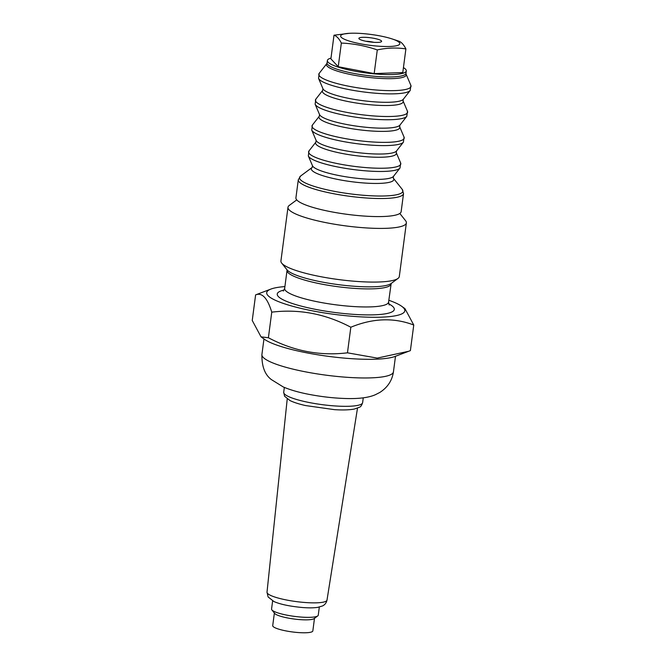 <?xml version="1.0" encoding="UTF-8"?>
<svg xmlns="http://www.w3.org/2000/svg" width="666" height="666" viewBox="0 0 666 666"><rect width="100%" height="100%" fill="white"/><g stroke="black" fill="none" stroke-linecap="round" stroke-linejoin="round"><path stroke-width="1" d="M392.066 38.919L398.559 41.059C401.24 41.916 403.688 44.53 405.894 48.918C396.586 47.477 387.054 47.819 377.289 49.917C365.534 45.862 353.554 43.581 341.35 43.065C339.136 38.678 336.688 36.064 334.007 35.206L349.409 33.3A29.853 5.453 7.5 0 0 344.089 39.103A29.853 5.453 7.5 0 0 375.965 45.979A29.853 5.453 7.5 0 0 398.368 45.146A29.853 5.453 7.5 0 0 392.066 38.919A29.853 5.453 7.5 0 0 364.527 33.733A29.853 5.453 7.5 0 0 349.409 33.3M405.894 48.918L402.78 72.569L374.175 73.576L338.236 66.725L330.894 58.866L334.007 35.206M377.289 49.917L374.175 73.576M341.35 43.065L338.236 66.725M381.41 40.867A11.472 2.098 7.5 0 0 368.223 37.521A11.472 2.098 7.5 0 0 359.016 38.77A11.472 2.098 7.5 0 0 369.971 41.933A11.472 2.098 7.5 0 0 381.368 41.717A11.472 2.098 7.5 0 0 381.41 40.867M373.959 42.324A8.159 1.49 7.5 0 0 366.017 41.275M331.002 58.092A39.802 7.268 7.5 0 0 327.381 60.523A39.802 7.268 7.5 0 0 365.892 72.927A39.802 7.268 7.5 0 0 406.302 70.912A39.802 7.268 7.5 0 0 403.43 67.624M298.301 179.753L295.92 197.819A53.072 9.69 7.5 0 0 347.269 214.352A53.072 9.69 7.5 0 0 401.148 211.671L403.529 193.606L402.197 189.327A52.098 9.515 7.5 0 1 349.975 193.831A52.098 9.515 7.5 0 1 300.691 175.966L298.301 179.753A53.072 9.69 7.5 0 0 349.65 196.295A53.072 9.69 7.5 0 0 403.529 193.606M401.681 306.285L404.961 308.641L413.761 325.025C393.881 317.416 372.902 318.148 350.832 327.231C325.574 313.861 299.209 308.833 271.753 312.154C267.474 298.052 262.088 292.291 255.611 294.88L270.92 289.069A69.655 12.721 7.5 0 0 334.107 314.344A69.655 12.721 7.5 0 0 401.681 306.285A69.655 12.721 7.5 0 0 388.819 300.266M284.906 286.588A69.655 12.721 7.5 0 0 270.92 289.069M255.611 294.88L252.239 320.471L261.039 336.854L264.319 339.21A69.655 12.721 7.5 0 0 328.571 356.377A69.655 12.721 7.5 0 0 395.08 356.427L410.389 350.616L413.761 325.025M261.039 336.854L268.39 337.745C293.648 351.115 320.005 356.144 347.461 352.822L377.247 358.1L408.699 351.265M350.832 327.231L347.461 352.822M271.753 312.154L268.39 337.745M296.745 199.892L289.277 205.419A59.699 10.906 7.5 0 0 287.987 207.293L280.919 260.964A59.699 10.906 7.5 0 0 281.685 263.103A59.699 10.906 7.5 0 0 338.686 279.57A59.699 10.906 7.5 0 0 398.002 278.421A59.699 10.906 7.5 0 0 399.3 276.548L406.368 222.877A59.699 10.906 7.5 0 0 405.602 220.737L399.816 213.461M287.987 207.293A59.699 10.906 7.5 0 0 345.754 225.899A59.699 10.906 7.5 0 0 406.368 222.877M314.494 618.323L312.837 630.91A20.23 3.696 -172.5 0 1 293.756 632.117A20.23 3.696 -172.5 0 1 272.86 626.19A20.23 3.696 -172.5 0 1 272.719 625.632L274.375 613.045M319.322 607.051L318.256 615.176A23.551 4.304 -172.5 0 1 317.74 615.917L314.102 618.614A20.23 3.696 -172.5 0 1 293.997 619.005A20.23 3.696 -172.5 0 1 274.683 613.428L271.861 609.881A23.551 4.304 -172.5 0 1 271.728 609.681A23.551 4.304 -172.5 0 1 271.562 609.032L272.627 600.907M317.74 615.917A23.551 4.304 -172.5 0 1 294.347 616.366A23.551 4.304 -172.5 0 1 271.861 609.881M405.985 73.285L406.085 74.142A40.243 7.351 7.5 0 1 365.351 76.99A40.243 7.351 7.5 0 1 326.748 63.703L327.064 62.895A39.802 7.268 7.5 0 0 365.576 75.291A39.802 7.268 7.5 0 0 405.985 73.285L406.302 70.912M326.748 63.703L319.205 73.327A46.503 8.492 7.5 0 0 363.811 88.686A46.503 8.492 7.5 0 0 410.88 85.398L406.085 74.142M322.943 88.703A40.759 7.443 7.5 0 0 362.246 100.583A40.759 7.443 7.5 0 0 403.296 99.284L403.072 100.932A40.759 7.443 7.5 0 1 361.821 103.813A40.759 7.443 7.5 0 1 322.719 90.351L322.943 88.703L318.539 78.372A46.503 8.492 7.5 0 0 363.386 91.925A46.503 8.492 7.5 0 0 410.214 90.443L410.88 85.398M312.221 167.432L312.196 167.449A41.6 7.601 7.5 0 0 351.573 181.701A41.6 7.601 7.5 0 0 393.29 178.122L402.197 189.327M322.719 90.351L315.801 99.192A46.503 8.492 7.5 0 0 360.406 114.552A46.503 8.492 7.5 0 0 407.475 111.264L403.072 100.932M300.691 175.966L312.196 167.441L312.479 165.726A41.076 7.501 7.5 0 0 352.098 177.697A41.076 7.501 7.5 0 0 393.456 176.39L400 168.032L400.666 162.995A46.503 8.492 7.5 0 1 353.596 166.284A46.503 8.492 7.5 0 1 308.991 150.924L308.325 155.961A46.503 8.492 7.5 0 0 353.171 169.514A46.503 8.492 7.5 0 0 400 168.032M319.538 114.569A40.759 7.443 7.5 0 0 358.841 126.448A40.759 7.443 7.5 0 0 399.891 125.15L399.667 126.798A40.759 7.443 7.5 0 1 358.416 129.679A40.759 7.443 7.5 0 1 319.314 116.217L319.538 114.569L315.135 104.237A46.503 8.492 7.5 0 0 359.981 117.79A46.503 8.492 7.5 0 0 406.809 116.3L407.475 111.264M308.991 150.924L315.909 142.083A40.759 7.443 7.5 0 0 355.011 155.544A40.759 7.443 7.5 0 0 396.262 152.664L400.666 162.995M319.314 116.217L312.396 125.058A46.503 8.492 7.5 0 0 357.001 140.418A46.503 8.492 7.5 0 0 404.071 137.129L399.667 126.798M315.909 142.083L316.125 140.434A40.759 7.443 7.5 0 0 355.436 152.314A40.759 7.443 7.5 0 0 396.486 151.007L403.405 142.166L404.071 137.129M316.125 140.434L311.73 130.103A46.503 8.492 7.5 0 0 356.576 143.648A46.503 8.492 7.5 0 0 403.405 142.166M284.132 290.043A59.041 10.781 7.5 0 0 334.357 312.421A59.041 10.781 7.5 0 0 388.669 303.804M283.283 291.059L284.665 288.428A52.406 9.574 7.5 0 0 335.373 304.753A52.406 9.574 7.5 0 0 388.578 302.106L391.183 283.458M284.665 288.428L287.038 270.371A52.406 9.574 7.5 0 0 337.745 286.696A52.406 9.574 7.5 0 0 390.95 284.049M281.685 263.103L287.063 269.872A53.38 9.749 7.5 0 0 338.02 284.59A53.38 9.749 7.5 0 0 391.059 283.566L398.002 278.421M393.448 371.819C392.141 380.586 387.579 387.47 379.778 392.474L375.366 394.722C368.931 397.544 359.548 398.817 347.219 398.551C335.539 398.293 323.443 397.019 310.939 394.722C300.15 392.774 290.942 390.193 283.3 386.979L271.478 379.653C264.91 374.833 261.721 366.45 261.913 354.503A66.334 12.113 7.5 0 0 326.099 375.174A66.334 12.113 7.5 0 0 393.448 371.819L395.496 356.277M357.492 408.2L327.006 600.083A30.261 5.528 -172.5 0 1 298.401 601.856A30.261 5.528 -172.5 0 1 267.224 592.998A30.261 5.528 -172.5 0 1 267.008 592.191L287.229 398.951M283.982 393.348A39.802 7.268 -172.5 0 1 283.708 392.249L284.59 396.237L290.043 400.591C293.814 402.414 298.976 404.062 305.519 405.552L334.557 409.665C342.824 410.173 349.4 409.973 354.295 409.066L359.573 407.176C360.697 406.868 361.713 405.353 362.629 402.639A39.802 7.268 -172.5 0 1 325.091 405.011A39.802 7.268 -172.5 0 1 283.982 393.348M327.064 62.895L327.381 60.523M318.539 78.372L319.205 73.327M403.296 99.284L410.214 90.443M393.273 178.105L393.456 176.39M315.135 104.237L315.801 99.192M312.479 165.726L308.325 155.961M399.891 125.15L406.809 116.3M396.262 152.664L396.486 151.007M311.73 130.103L312.396 125.058M388.578 302.106L389.219 305.003M287.038 270.371L286.971 269.738M261.913 354.503L263.961 338.952M284.34 387.421L283.708 392.249M363.261 397.81L362.629 402.639M267.008 592.191L268.107 596.952L273.992 601.573C280.519 604.403 290.135 606.393 302.839 607.55C308.858 608.008 313.844 607.941 317.799 607.35L322.461 605.968C324.841 604.87 326.357 602.913 327.006 600.083"/></g></svg>
